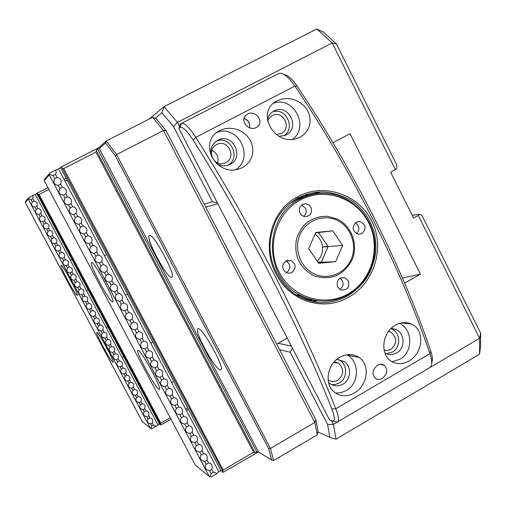 <?xml version="1.0" encoding="UTF-8"?>
<svg xmlns="http://www.w3.org/2000/svg" width="506" height="506" viewBox="0 0 506 506"><rect width="100%" height="100%" fill="white"/><g stroke="black" fill="none" stroke-linecap="round" stroke-linejoin="round"><path stroke-width="0.76" d="M348.545 297.205C323.619 312.063 289.558 301.329 276.017 273.847C261.501 246.966 271.349 210.142 297.446 196.872C322.923 182.445 358.741 194.013 371.638 221.008C385.597 247.459 374.016 283.455 348.545 297.205M297.667 198.175C287.857 203.931 280.564 211.54 275.802 221.014C271.564 231.172 269.673 240.458 270.122 248.876C270.659 267.63 283.12 288.275 298.502 296.25C308.173 301.051 316.946 303.157 324.82 302.569C332.297 302.259 339.855 300.064 347.489 295.991C356.439 290.273 363.27 283.531 367.982 275.77C371.651 268.99 374.212 261.4 375.661 253.013C376.192 246.877 375.825 240.426 374.56 233.639C370.569 219.787 363.289 209.079 352.707 201.521C344.75 195.873 330.013 191.616 321.24 191.995C313.429 192.097 305.573 194.152 297.667 198.175L297.446 196.872M284.264 74.546L284.296 74.559C287.863 75.09 292.145 78.961 297.155 86.165C324.909 127.297 350.753 171.534 374.674 218.877C398.342 266.162 417.033 310.241 430.751 351.101C432.503 356.445 432.845 360.24 431.782 362.473L431.732 362.739M337.458 421.985L429.866 367.571L431.061 366.255C432.238 363.795 431.852 359.589 429.904 353.637C416.027 312.417 397.128 267.914 373.213 220.142C349.026 172.306 322.929 127.613 294.916 86.058C289.337 78.025 284.587 73.718 280.647 73.142L278.749 73.478L181.496 123.407C184.386 122.566 189.155 127.215 195.797 137.347C223.108 180.383 249.3 226.188 274.378 274.752C299.242 323.226 319.71 367.913 335.775 408.804C338.64 416.312 339.197 420.701 337.458 421.985L335.604 421.808M339.804 357.198C346.85 353.536 353.302 353.637 359.159 357.495C370.405 364.864 367.83 385.401 354.345 392.985C346.281 397.147 339.292 396.596 333.391 391.353C324.428 383.466 327.078 364.206 339.804 357.198M377.425 365.307C379.917 363.991 382.182 363.985 384.212 365.281C388.165 369.488 387.552 373.871 382.359 378.425C379.74 379.804 377.413 379.766 375.376 378.311C371.676 374.079 372.359 369.741 377.425 365.307M395.388 325.175C400.948 322.17 406.293 321.784 411.429 324.036C424.964 329.678 423.484 352.935 408.962 361.031C402.561 364.484 396.685 364.579 391.328 361.316C380.126 354.94 381.473 332.815 395.388 325.175M216.106 163.058C219.623 165.639 223.443 166.411 227.573 165.373L230.072 164.38C245.201 157.164 232.324 131.996 217.7 140.314L217.593 140.371C211.717 144.109 209.661 149.466 211.426 156.443M216.385 141.104C230.679 134.9 241.507 158.422 227.592 165.367M278.819 136.253L284.448 135.627L286.023 134.938C300.83 127.879 288.211 102.927 273.91 111.067L273.841 111.105C270.482 112.964 268.338 115.823 267.402 119.669M272.348 112.028C285.998 106.545 296.326 128.802 283.486 135.931M328.552 382.542L329.064 382.998C333.448 386.306 338.09 386.685 342.986 384.136C351.177 379.772 351.815 366.414 344.074 361.493L336.705 359.361M337.945 359.368L340.253 360.62C347.926 365.49 347.293 378.716 339.178 383.036L335.472 384.452L331.55 384.604M384.914 353.024L384.952 353.049C388.855 355.067 392.751 355.022 396.641 352.91C405.534 348.242 404.971 333.119 395.768 329.412L391.151 328.362M390.885 328.622L391.473 328.868C400.594 332.537 401.15 347.508 392.34 352.132L386.432 353.745M373.124 371.512L373.542 370.006M247.542 114.059C256.238 109.385 265.074 122.99 256.194 127.518L255.973 127.632C247.491 131.851 239.009 118.986 247.099 114.305L247.542 114.059M249.622 127.879C250.287 123.192 248.427 120.023 244.044 118.372M219.674 130.573L224.183 128.872L229.028 128.214L233.924 128.619L238.642 130.023L242.943 132.332L246.656 135.444L249.603 139.182L251.691 143.432L252.772 147.98L252.798 152.641L251.735 157.164L249.597 161.319L246.498 164.861L242.557 167.587L237.282 169.504C214.607 174.95 198.763 142.496 218.415 131.288L219.674 130.573M235.537 169.807C255.132 157.549 237.909 123.628 216.524 132.604M277.092 100.795L281.507 99.132L286.282 98.499L291.121 98.891L295.795 100.277L300.071 102.547L303.783 105.602L306.75 109.277L308.862 113.458L309.995 117.917L310.083 122.496L309.09 126.93L307.041 131.01L304.03 134.476L300.191 137.151L296.877 138.53C274.075 146.19 255.675 112.345 276.282 101.244L277.092 100.795M292.62 139.39C309.723 126.683 293.55 95.767 273.556 103.167M335.611 393.149L341.114 392.637L346.281 390.543C359.19 383.649 359.943 362.492 347.552 355.06L346.958 354.687M392.049 361.752L399.866 359.266C413.149 352.233 413.029 329.893 399.677 323.321M310.014 195.069L304.03 195.278M178.871 128.372L329.577 420.018L332.961 421.049C335.061 420.454 334.7 416.444 331.873 409.012C300.975 330.051 246.194 223.418 193.083 140.048C186.948 130.693 182.622 126.519 180.104 127.537L178.871 128.372L180.079 124.368L181.496 123.407M312.183 301.481L317.907 300.804M249.49 127.828C250.128 123.236 248.307 120.131 244.012 118.512M225.847 162.597C237.086 157.252 227.681 138.53 216.739 144.526L216.593 144.602C206.125 149.46 213.387 167.163 224.221 163.267L225.847 162.597M217.586 162.894C219.009 157.176 217.087 153.008 211.812 150.409M328.128 379.987C331.259 381.897 334.466 381.986 337.742 380.24C343.947 374.857 344.251 369.228 338.647 363.359L334.238 361.733M384.13 350.26L387.602 350.5L390.929 349.361C397.469 343.188 397.28 337.344 390.36 331.816L388.621 331.215M276.194 134.476L281.292 133.464C292.323 128.22 283.025 109.612 272.323 115.564L269.42 117.866L267.636 121.048M149.093 119.106L164.07 106.633L316.851 28.95L323.505 32.144L336.307 43.788L396.786 165.013L396.755 168.587L395.445 169.624L332.214 42.972L177.404 122.357L179.472 126.373M429.955 367.52L479.631 338.267L418.317 215.436L419.55 214.272L422.042 215.632L480.7 333.207L480.561 346.547L479.486 354.232L336.022 439.176L329.925 437.336L327.553 424.389L290.242 352.233L279.546 349.69M402.434 278.022L420.454 274.176L404.655 283.164M317.806 431.96L329.925 437.336M204.152 204.146L212.412 201.742L173.552 126.595L161.958 112.794L155.146 118.322M418.317 215.436L413.585 218.073L390.67 172.223L395.445 169.624M332.999 142.781L349.994 133.729L420.454 274.176M331.588 420.815L333.422 424.363L337.394 422.023M278.155 343.258L291.405 346.155M217.833 203.773L205.702 207.131M336.307 43.788L332.214 42.972L316.851 28.95M161.958 112.794L164.07 106.633L177.404 122.357L173.552 126.595M479.486 354.232L479.631 338.267L480.7 333.207M327.553 424.389L333.422 424.363L336.022 439.176M419.55 214.272L412.169 215.24M290.242 352.233L292.411 348.096M217.397 202.931L212.412 201.742M297.212 294.928L309.147 298.938M317.313 300.728L309.368 299.944L301.627 297.863M291.722 201.932L294.277 200.458L306.952 195.721M306.68 299.931L312.05 300.355M288.129 260.698L287.61 260.331M287.699 260.716L287.281 260.413M304.289 196.391L298.274 197.852M300.279 200.034C275.991 212.874 265.922 246.896 279.148 272.114C292.019 297.534 324.498 307.528 348.077 293.923C371.859 280.685 381.328 247.504 368.615 222.678C356.256 197.663 324.371 186.822 300.279 200.034M348.185 294.713C332.315 303.113 316.256 303.239 300.007 295.099C263.468 277.402 263.228 216.834 299.59 199.269C306.864 195.386 314.58 193.387 322.739 193.286C346.015 193.045 367.609 210.547 373.371 233.911C379.241 257.244 368.545 283.265 348.185 294.713M309.704 195.158L304.214 196.448L298.894 198.365L289.647 203.545M300.115 297.123L308.711 299.748L317.591 300.766M348.394 280.855L344.965 277.788C338.622 277.383 336.148 280.432 337.546 286.946L340.677 289.894C347.173 290.57 349.747 287.553 348.394 280.855M339.766 289.413C342.916 287.275 343.783 284.391 342.36 280.754L340.026 278.23M356.262 222.21C351.537 227.169 352.208 231.191 358.273 234.272L362.024 233.614C366.787 228.459 366.015 224.424 359.703 221.514L356.262 222.21M299.95 213.203L301.993 215.569L304.852 216.669C310.463 216.056 312.499 212.912 310.95 207.226L308.742 204.74L305.643 203.722C300.286 204.595 298.388 207.751 299.95 213.203M303.689 216.423C306.212 214.19 306.807 211.476 305.472 208.282L301.595 205.056M291.88 272.475C296.459 268.142 296.174 264.176 291.026 260.577L285.966 260.951C281.481 265.043 281.633 268.958 286.415 272.69L289.173 273.234L291.88 272.475M286.358 272.664L286.681 272.5C291.127 268.382 290.925 264.511 286.08 260.887M356.585 233.728C360.057 229.642 359.639 226.018 355.326 222.842M77.222 295.46L77.317 295.453C79.265 295.51 62.51 264.296 61.118 265.289L61.074 265.302C59.246 265.448 75.483 295.751 77.222 295.46M112.908 362.309L113.123 362.353C115.014 362.429 98.948 332.695 97 332.505L96.842 332.493C95.071 332.587 110.618 361.442 112.908 362.309M170.984 419.189L160.845 424.964L159.535 423.965L36.856 193.602L28.652 197.738L28.349 198.725L31.043 199.674L32.27 201.983L34.123 201.027L32.89 198.725L31.043 199.674M160.845 424.964L37.355 193.052L36.856 193.602L159.535 423.965L151.882 428.727L150.497 428.316L28.209 199.143L25.3 202.489L142.319 421.618L150.497 428.316M150.592 423.819L151.775 426.033L153.546 425.021L152.363 422.807L150.592 423.819C147.354 423.041 146.487 421.416 147.992 418.943L149.77 417.937L148.587 415.723L146.81 416.729L147.992 418.943M143.027 409.632L144.21 411.852L145.987 410.847L144.805 408.627L143.027 409.632C139.789 408.873 138.922 407.241 140.421 404.743L142.199 403.744L141.016 401.517L139.232 402.523L140.421 404.743M135.437 395.407L136.626 397.627L138.41 396.628L137.221 394.402L135.437 395.407C132.211 394.667 131.339 393.035 132.825 390.505L134.609 389.506L133.42 387.28L131.636 388.279L132.825 390.505M127.828 381.144L129.024 383.377L130.807 382.378L129.618 380.145L127.828 381.144C124.609 380.423 123.736 378.785 125.21 376.23L127 375.237L125.811 373.004L124.021 373.997L125.21 376.23M120.207 366.844L121.396 369.083L123.192 368.09L121.997 365.851L120.207 366.844C116.994 366.148 116.114 364.503 117.575 361.923L119.372 360.93L118.176 358.691L116.38 359.677L117.575 361.923M112.56 352.505L113.755 354.75L115.551 353.757L114.356 351.518L112.56 352.505C109.353 351.828 108.474 350.184 109.922 347.571L111.725 346.585L110.529 344.339L108.727 345.326L109.922 347.571M104.887 338.135L106.089 340.38L107.892 339.393L106.696 337.148L104.887 338.135C101.693 337.477 100.814 335.826 102.25 333.182L104.053 332.202L102.857 329.95L101.048 330.93L102.25 333.182M97.203 323.72L98.404 325.978L100.213 324.991L99.012 322.739L97.203 323.72C94.008 323.081 93.129 321.43 94.559 318.761L96.368 317.781L95.166 315.523L93.351 316.503L94.559 318.761M38.051 208.396L36.824 206.094L34.971 207.049L36.204 209.351L38.051 208.396C40.878 209.136 41.777 210.825 40.746 213.456L38.905 214.411L40.126 216.713L41.973 215.758L40.746 213.456M45.894 223.108L44.667 220.812L42.827 221.767L44.047 224.063L45.894 223.108C48.696 223.81 49.594 225.493 48.582 228.155L46.742 229.11L47.969 231.406L49.809 230.451L48.582 228.155M53.712 237.776L52.491 235.486L50.657 236.447L51.878 238.737L53.712 237.776C56.495 238.44 57.393 240.116 56.4 242.81L54.559 243.772L55.78 246.061L57.621 245.1L56.4 242.81M61.517 252.412L60.296 250.128L58.462 251.09L59.683 253.373L61.517 252.412C64.275 253.032 65.166 254.708 64.192 257.427L62.358 258.395L63.579 260.679L65.407 259.711L64.192 257.427M69.297 267.004L68.082 264.727L66.254 265.694L67.469 267.971L69.297 267.004C72.029 267.592 72.921 269.262 71.966 272.013L70.138 272.981L71.352 275.258L73.18 274.284L71.966 272.013M77.057 281.557L75.843 279.287L74.021 280.254L75.236 282.531L77.057 281.557C79.771 282.108 80.656 283.771 79.72 286.554L77.899 287.522L79.107 289.793L80.928 288.818L79.72 286.554M84.793 296.073L83.585 293.809L81.77 294.783L82.978 297.047L84.793 296.073C87.481 296.586 88.367 298.243 87.449 301.057L85.634 302.031L86.842 304.296L88.658 303.315L87.449 301.057M92.516 310.551L91.308 308.293L89.499 309.274L90.7 311.532L92.516 310.551C95.179 311.026 96.064 312.683 95.166 315.523M67.153 180.047L64.989 181.161M48.911 189.408L39.038 194.475L160.781 423.142L170.231 417.766M185.62 409.012L187.694 407.83M25.3 202.489L25.705 201.167L28.652 197.738M37.355 193.052L47.962 187.618M64.047 179.371L66.21 178.264M188.441 409.246L186.372 410.429M153.546 425.021L156.133 426.311M33.092 195.461L32.89 198.725M34.123 201.027C36.963 201.786 37.861 203.475 36.824 206.094M41.973 215.758C44.794 216.479 45.692 218.162 44.667 220.812M49.809 230.451C52.599 231.128 53.497 232.811 52.491 235.486M57.621 245.1C60.391 245.745 61.283 247.421 60.296 250.128M65.407 259.711C68.158 260.318 69.044 261.988 68.082 264.727M73.18 274.284C75.9 274.853 76.792 276.523 75.843 279.287M80.928 288.818C83.629 289.35 84.515 291.013 83.585 293.809M88.658 303.315C91.333 303.809 92.219 305.466 91.308 308.293M96.368 317.781C99.018 318.23 99.903 319.887 99.012 322.739M100.213 324.991C102.857 325.428 103.736 327.078 102.857 329.95M104.053 332.202C106.684 332.619 107.563 334.264 106.696 337.148M107.892 339.393C110.51 339.792 111.39 341.442 110.529 344.339M111.725 346.585C114.331 346.964 115.21 348.609 114.356 351.518M115.551 353.757C118.145 354.124 119.024 355.762 118.176 358.691M119.372 360.93C121.959 361.271 122.831 362.916 121.997 365.851M123.192 368.09C125.766 368.412 126.639 370.05 125.811 373.004M127 375.237C129.561 375.547 130.434 377.179 129.618 380.145M130.807 382.378C133.363 382.669 134.229 384.301 133.42 387.28M134.609 389.506C137.151 389.778 138.018 391.41 137.221 394.402M138.41 396.628C140.934 396.881 141.806 398.513 141.016 401.517M142.199 403.744C144.716 403.978 145.583 405.603 144.805 408.627M145.987 410.847C148.492 411.062 149.359 412.687 148.587 415.723M149.77 417.937C152.262 418.139 153.128 419.759 152.363 422.807M160.781 423.142L160.427 423.901M38.14 194.247L39.038 194.475M151.775 426.033L150.933 428.468M144.21 411.852C142.705 414.332 143.571 415.964 146.81 416.729M136.626 397.627C135.134 400.145 136 401.777 139.232 402.523M129.024 383.377C127.544 385.914 128.41 387.552 131.636 388.279M121.396 369.083C119.928 371.651 120.801 373.289 124.021 373.997M113.755 354.75C112.294 357.35 113.173 358.994 116.38 359.677M106.089 340.38C104.647 343.011 105.526 344.656 108.727 345.326M98.404 325.978C96.975 328.634 97.854 330.285 101.048 330.93M90.7 311.532C89.277 314.22 90.163 315.87 93.351 316.503M86.842 304.296C85.425 306.997 86.311 308.654 89.499 309.274M82.978 297.047C81.567 299.767 82.453 301.424 85.634 302.031M79.107 289.793C77.703 292.525 78.588 294.188 81.77 294.783M75.236 282.531C73.838 285.27 74.724 286.94 77.899 287.522M71.352 275.258C69.961 278.015 70.853 279.679 74.021 280.254M67.469 267.971C66.084 270.742 66.975 272.411 70.138 272.981M63.579 260.679C62.2 263.468 63.092 265.138 66.254 265.694M59.683 253.373C58.31 256.175 59.202 257.851 62.358 258.395M55.78 246.061C54.414 248.876 55.306 250.552 58.462 251.09M51.878 238.737C50.511 241.571 51.41 243.247 54.559 243.772M47.969 231.406C46.609 234.253 47.507 235.935 50.657 236.447M44.047 224.063C42.7 226.928 43.598 228.611 46.742 229.11M40.126 216.713C38.785 219.591 39.683 221.274 42.827 221.767M36.204 209.351C34.863 212.242 35.762 213.93 38.905 214.411M32.27 201.983C30.942 204.886 31.84 206.575 34.971 207.049M28.349 198.725L28.209 199.143M149.561 235.505L149.396 235.562C144.861 236.89 166.746 278.224 171.521 277.389L171.857 277.313C176.638 276.333 153.704 233.304 149.561 235.505M198.428 328.691L197.865 328.742C193.589 329.937 214.367 368.513 220.021 369.873L220.787 369.886C225.29 368.963 203.475 328.767 198.428 328.691M138.277 350.367L137.929 350.342C135.115 350.784 154.931 387.507 158.916 389.24L159.403 389.335C162.413 389.165 141.699 350.962 138.277 350.367M91.611 262.469L91.516 262.5C88.563 263.025 109.467 302.171 112.585 301.968L112.787 301.943C115.95 301.74 94.135 261.052 91.611 262.469M44.275 180.68L195.386 465.122L209.301 476.519L49.284 174.924L44.275 180.68L44.794 178.966L49.879 173.058L55.723 170.079L56.242 172.325L55.508 174.336L57.127 177.391C60.802 178.473 61.985 180.712 60.682 184.102L62.301 187.15C65.957 188.2 67.14 190.433 65.85 193.855L67.462 196.897C71.099 197.909 72.282 200.142 71.011 203.589L72.617 206.625C76.235 207.605 77.412 209.832 76.159 213.304L77.766 216.334C81.358 217.283 82.535 219.503 81.302 223.001L82.902 226.03C86.475 226.941 87.652 229.161 86.431 232.684L88.031 235.707C91.586 236.587 92.756 238.8 91.554 242.349L93.155 245.366C96.684 246.213 97.854 248.427 96.665 252.001L98.265 255.011C101.776 255.827 102.946 258.028 101.769 261.634L103.363 264.638C106.855 265.416 108.025 267.623 106.867 271.248L108.455 274.246C111.927 274.998 113.091 277.193 111.952 280.843L113.54 283.841C116.994 284.555 118.157 286.75 117.031 290.425L118.619 293.417C122.047 294.1 123.211 296.288 122.098 299.995L123.685 302.98C127.095 303.625 128.252 305.814 127.158 309.539L128.739 312.525C132.136 313.138 133.287 315.32 132.211 319.071L133.786 322.05C137.164 322.632 138.315 324.814 137.252 328.59L138.827 331.563C142.18 332.113 143.337 334.289 142.287 338.09L143.862 341.057C147.195 341.575 148.347 343.745 147.316 347.571L148.884 350.531C152.198 351.019 153.343 353.188 152.331 357.034L153.9 359.994C157.189 360.449 158.34 362.612 157.341 366.489L158.903 369.437C162.179 369.861 163.324 372.024 162.337 375.92L163.9 378.867C167.157 379.26 168.296 381.416 167.328 385.338L168.89 388.279C172.122 388.64 173.267 390.79 172.312 394.737L173.868 397.678C177.081 398.007 178.226 400.151 177.283 404.123L178.839 407.058C182.034 407.355 183.172 409.499 182.249 413.491L183.804 416.419C186.98 416.685 188.112 418.829 187.207 422.845L188.757 425.767C191.913 426.001 193.045 428.139 192.153 432.181L193.703 435.097C196.84 435.305 197.972 437.437 197.093 441.504L198.637 444.413C201.761 444.591 202.887 446.722 202.027 450.808L203.564 453.718C206.669 453.857 207.795 455.982 206.948 460.099L208.485 462.996C211.571 463.11 212.697 465.235 211.862 469.372L213.399 472.269L215.202 472.37L216.631 473.825L218.75 471.592L220.907 470.605L223.171 472.326L222.735 471.016L61.498 166.74L60.619 167.701L220.913 470.605L60.619 167.701L58.468 168.84L218.75 471.592M60.682 184.102L58.247 185.354L59.866 188.403L62.301 187.15M65.85 193.855L63.421 195.107L65.034 198.15L67.462 196.897M71.011 203.589L68.582 204.841L70.195 207.884L72.617 206.625M76.159 213.304L73.737 214.563L75.35 217.599L77.766 216.334M81.302 223.001L78.885 224.266L80.492 227.295L82.902 226.03M86.431 232.684L84.021 233.949L85.622 236.972L88.031 235.707M91.554 242.349L89.145 243.62L90.745 246.637L93.155 245.366M96.665 252.001L94.261 253.272L95.862 256.283L98.265 255.011M101.769 261.634L99.372 262.905L100.966 265.916L103.363 264.638M106.867 271.248L104.47 272.525L106.064 275.53L108.455 274.246M111.952 280.843L109.562 282.127L111.156 285.125L113.54 283.841M117.031 290.425L114.647 291.715L116.235 294.707L118.619 293.417M122.098 299.995L119.72 301.279L121.301 304.27L123.685 302.98M127.158 309.539L124.786 310.829L126.367 313.815L128.739 312.525M132.211 319.071L129.84 320.368L131.421 323.347L133.786 322.05M211.862 469.372L209.56 470.719L211.097 473.616L213.399 472.269M206.948 460.099L204.639 461.44L206.182 464.344L208.485 462.996M202.027 450.808L199.712 452.149L201.255 455.052L203.564 453.718M197.093 441.504L194.778 442.839L196.322 445.754L198.637 444.413M192.153 432.181L189.832 433.515L191.382 436.431L193.703 435.097M187.207 422.845L184.88 424.173L186.429 427.096L188.757 425.767M182.249 413.491L179.921 414.819L181.471 417.747L183.804 416.419M177.283 404.123L174.95 405.445L176.505 408.38L178.839 407.058M172.312 394.737L169.972 396.059L171.534 398.994L173.868 397.678M167.328 385.338L164.988 386.654L166.55 389.595L168.89 388.279M162.337 375.92L159.991 377.236L161.553 380.183L163.9 378.867M157.341 366.489L154.988 367.799L156.556 370.753L158.903 369.437M152.331 357.034L149.978 358.343L151.547 361.303L153.9 359.994M147.316 347.571L144.956 348.874L146.525 351.834L148.884 350.531M142.287 338.09L139.928 339.387L141.497 342.353L143.862 341.057M137.252 328.59L134.887 329.887L136.462 332.859L138.827 331.563M99.334 148.663L258.572 452.079L271.633 459.922L268.585 448.461L115.374 155.918L105.545 142.951L99.334 148.663L99.739 146.968L106.209 140.953L152.622 117.316L156.227 118.758L166.069 130.63L315.807 419.695L318.008 430.872L317.268 434.812L273.613 460.523L271.633 459.922M258.496 451.928L223.171 472.326M166.069 130.63L163.508 130.491L116.563 154.57L270.438 448.474L314.814 422.453L163.508 130.491L152.622 117.316M97.898 148.176L98.253 148.65L97.968 148.113L61.498 166.74M95.95 152.135L63.769 168.568L223.241 470.049L253.614 452.282L255.043 452.573L96.368 150.421L95.95 152.135L253.614 452.282M55.508 174.336L53.067 175.582L54.686 178.637L57.127 177.391M209.301 476.519L211.116 477.05L216.631 473.825M55.723 170.079L58.468 168.84M97.968 148.113L99.695 147.17M62.573 168.277L63.769 168.568M96.368 150.421L97.601 148.922L256.94 452.111L97.601 148.922M97.74 148.853L98.253 148.65M223.241 470.049L222.735 471.016M257.383 451.807L256.94 452.111M256.814 452.187L255.043 452.573M105.545 142.951L106.209 140.953L116.563 154.57L115.374 155.918M268.585 448.461L270.438 448.474L273.613 460.523M317.268 434.812L314.814 422.453L315.807 419.695M49.879 173.058L49.48 174.361L53.067 175.582M49.48 174.361L49.284 174.924M211.097 473.616L209.882 476.728M206.182 464.344C204.063 467.481 205.189 469.606 209.56 470.719M201.255 455.052C199.149 458.221 200.281 460.346 204.639 461.44M196.322 445.754C194.228 448.942 195.36 451.074 199.712 452.149M191.382 436.431C189.295 439.644 190.427 441.782 194.778 442.839M186.429 427.096C184.355 430.334 185.493 432.472 189.832 433.515M181.471 417.747C179.409 421.011 180.541 423.149 184.88 424.173M176.505 408.38C174.45 411.663 175.588 413.813 179.921 414.819M171.534 398.994C169.485 402.308 170.623 404.458 174.95 405.445M166.55 389.595C164.513 392.934 165.652 395.085 169.972 396.059M161.553 380.183C159.529 383.542 160.674 385.698 164.988 386.654M156.556 370.753C154.539 374.136 155.684 376.293 159.991 377.236M151.547 361.303C149.536 364.712 150.687 366.875 154.988 367.799M146.525 351.834C144.526 355.269 145.677 357.438 149.978 358.343M141.497 342.353C139.511 345.813 140.662 347.989 144.956 348.874M136.462 332.859C134.482 336.345 135.64 338.52 139.928 339.387M131.421 323.347C129.447 326.857 130.605 329.033 134.887 329.887M126.367 313.815C124.406 317.351 125.564 319.533 129.84 320.368M121.301 304.27C119.353 307.825 120.517 310.014 124.786 310.829M116.235 294.707C114.293 298.287 115.457 300.482 119.72 301.279M111.156 285.125C109.226 288.736 110.39 290.931 114.647 291.715M106.064 275.53C104.147 279.167 105.311 281.361 109.562 282.127M100.966 265.916C99.062 269.578 100.226 271.779 104.47 272.525M95.862 256.283C93.964 259.97 95.134 262.178 99.372 262.905M90.745 246.637C88.86 250.35 90.03 252.564 94.261 253.272M85.622 236.972C83.743 240.711 84.919 242.931 89.145 243.62M80.492 227.295C78.62 231.059 79.796 233.279 84.021 233.949M75.35 217.599C73.49 221.388 74.667 223.608 78.885 224.266M70.195 207.884C68.348 211.698 69.531 213.924 73.737 214.563M65.034 198.15C63.199 201.995 64.382 204.222 68.582 204.841M59.866 188.403C58.045 192.274 59.227 194.506 63.421 195.107M54.686 178.637C52.877 182.533 54.06 184.772 58.247 185.354M205.879 207.473L207.416 206.657M287.25 338.109L276.655 344.105M337.287 220.407C323.707 213.665 306.162 220.306 299.988 234.721C293.606 249.034 300.279 267.459 314.112 273.866C327.844 280.482 345.193 273.588 351.221 259.3C357.445 245.106 350.968 226.941 337.287 220.407M313.031 275.277C299.267 267.32 293.752 255.252 296.484 239.079C301.702 223.627 312.126 216.043 327.749 216.328L337.394 219.079C351.512 225.834 358.393 244.392 352.347 259.211C344.055 275.245 331.43 280.811 314.479 275.915L313.031 275.277M317.838 262.121L321.386 261.994L328.033 246.662L322.512 247.08L328.008 246.416L318.609 232.64L315.51 233M322.562 246.953L342.676 245.423L332.758 230.85L315.75 232.45L308.666 248.731L318.672 263.335L335.668 261.634L342.676 245.423M315.567 232.874L332.758 230.85M318.065 262.45L335.668 261.634M315.567 232.868L318.394 232.539L315.599 232.798M317.18 261.159C321.089 257.345 322.86 252.658 322.512 247.08M322.486 246.839C321.816 241.463 319.311 237.27 314.96 234.265M331.873 409.012L335.775 408.804L429.904 353.637L430.751 351.101M297.155 86.165L294.916 86.058L195.797 137.347L193.083 140.048M180.104 127.537L181.325 123.508M157.91 424.73L35.237 194.456M340.253 360.62L344.074 361.493M391.473 328.868L395.768 329.412M380.025 364.377L384.212 365.281M347.552 355.06L359.159 357.495M401.328 322.917L411.429 324.036M307.907 195.063L321.24 191.995M332.961 421.049L336.907 422.181M333.815 362.22L338.647 363.359M388.374 331.55L390.36 331.816M341.076 277.756L344.965 277.788M286.314 260.773L291.026 260.577M300.007 295.099L296.168 294.865M302.759 204.316L305.643 203.722M356.964 221.881L359.703 221.514M88.038 289.71L87.051 290.235M123.628 356.547L122.661 357.084M107.677 326.591L106.696 327.123M71.972 259.546L70.979 260.071M152.894 342.075L150.801 343.232M106.557 254.512L104.426 255.644M127.461 294.011L125.343 295.156M173.659 381.315L171.578 382.485"/></g></svg>
